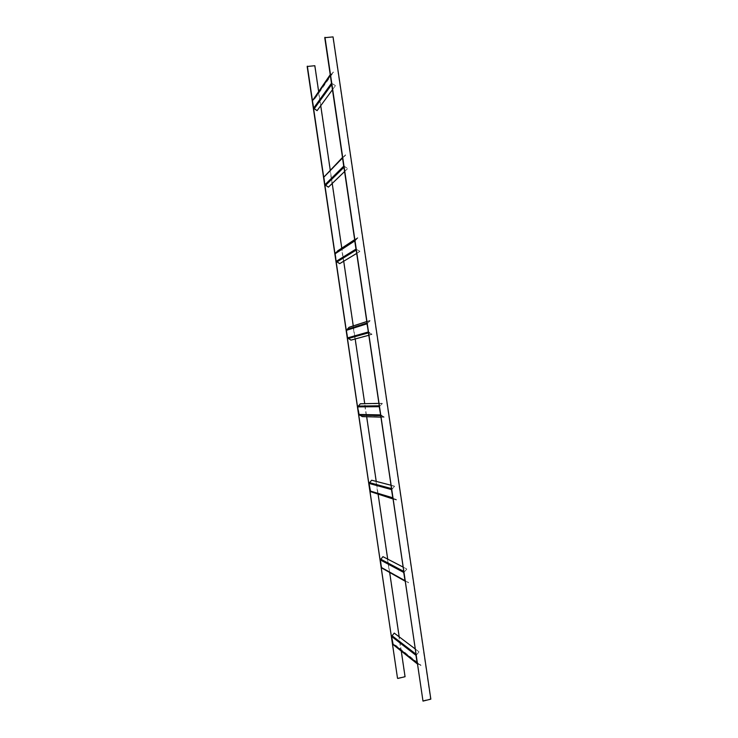<?xml version="1.0" encoding="UTF-8"?>
<svg xmlns="http://www.w3.org/2000/svg" width="738" height="738" viewBox="0 0 738 738"><rect width="100%" height="100%" fill="white"/><g stroke="black" fill="none" stroke-linecap="round" stroke-linejoin="round"><path stroke-width="0.55" stroke-dasharray="3.69 2.77" d="M401.287 651.091L399.184 636.829M389.673 572.43L387.708 559.118M378.16 494.46L378.077 493.934M378.059 493.768L376.232 481.397M366.675 416.721L366.472 415.319M366.445 415.125L364.747 403.668M355.199 338.982L354.858 336.685M354.738 335.845L353.271 325.919M343.714 261.224L343.244 258.051M343.105 257.082L341.786 248.162M332.229 183.458L330.255 170.054M320.744 105.672L318.631 91.383M307.165 66.475L314.84 65.719M397.505 678.213L404.793 676.469L314.646 66.033M324.748 37.675L333.05 36.9M422.671 700.805L430.503 698.868L332.82 37.269M315.394 98.043L333.438 72.241L330.596 75.027L331.805 83.228L335.412 85.608L317.22 110.386L313.871 108.209L312.755 100.636L315.394 98.043L312.737 99.87M333.438 72.241L330.273 75.045M331.482 83.256L335.412 85.608M333.216 71.983L315.191 97.803M335.273 85.903L332.441 89.75M326.694 174.546L345.67 155.091L342.838 157.95L344.046 166.151L347.644 168.458L328.511 186.889L325.181 184.777L324.065 177.203L326.694 174.546L324.047 176.437M345.67 155.091L342.515 157.978M343.724 166.179L347.644 168.458M345.449 154.832L326.491 174.306M347.506 168.753L344.526 171.613M337.986 251.04L357.902 237.922L355.079 240.865L356.288 249.066L359.876 251.289L339.812 263.374L336.482 261.335L335.366 253.761L337.783 250.8M357.902 237.922L354.757 240.902M355.974 249.103L359.876 251.289M357.681 237.673L354.581 239.712M359.738 251.584L356.611 253.466M349.277 327.515L370.125 320.744L367.321 323.761L368.53 331.962L372.1 334.111L351.103 339.858L347.792 337.875L346.675 330.301L349.074 327.285M370.125 320.744L366.998 323.807M368.317 332.709L372.1 334.111M369.913 320.495L366.666 321.556M371.961 334.406L368.696 335.301M360.578 403.981L382.358 403.557L379.563 406.647L380.771 414.839L384.332 416.915L362.395 416.315L359.424 414.867L357.976 406.832L360.375 403.751M382.358 403.557L379.24 406.693M380.531 415.439L384.332 416.915M382.136 403.308L378.751 403.382M384.194 417.219L380.78 417.127M371.869 480.438L394.581 486.351L391.795 489.515L393.003 497.716L396.555 499.709L370.725 491.388L369.277 483.353L371.666 480.217M394.581 486.351L391.481 489.571M392.754 498.205L396.555 499.709M394.36 486.111L390.836 485.189M396.417 500.013L392.865 498.934M383.151 556.876L406.804 569.127L404.027 572.374L405.596 581.055L381.795 567.688L380.577 559.865L382.948 556.664M406.804 569.127L403.714 572.439M404.978 580.99L408.778 582.485M406.583 568.897L402.911 566.987M381.897 568.177L384.978 569.219M408.64 582.799L384.849 569.505M394.443 633.315L419.027 651.894L416.26 655.215L417.56 663.665L421.001 665.252L396.26 645.649L393.068 644.163L391.869 636.368L394.24 633.093M419.027 651.894L415.946 655.289M417.201 663.785L421.001 665.252M418.806 651.663L414.987 648.776M417.699 664.209L393.197 644.671L396.26 645.649M420.863 665.565L396.14 645.935M332.174 83.763L314.213 108.698M331.805 83.228L313.871 108.209M330.596 75.027L312.755 100.636M330.799 74.464L312.94 100.11M330.578 74.197L330.218 74.713M332.026 84.049L331.676 84.547M344.415 166.677L325.513 185.256M344.046 166.151L325.181 184.777M342.838 157.95L324.065 177.203M343.041 157.379L324.25 176.677M356.657 249.582L336.823 261.805L356.611 249.555M356.288 249.066L336.482 261.335M355.079 240.865L335.366 253.761M355.282 240.284L335.55 253.226M368.889 332.469L348.124 338.345M368.53 331.962L347.792 337.875M367.321 323.761L346.675 330.301M367.524 323.17L346.86 329.757M381.131 415.346L359.424 414.867M380.771 414.839L359.092 414.405M379.563 406.647L357.976 406.832M379.756 406.048L358.161 406.287M393.363 498.205L370.725 491.388M393.003 497.716L370.393 490.927M391.795 489.515L369.277 483.353M391.998 488.916L369.461 482.8M405.596 581.055L382.026 567.882M405.245 580.566L381.694 567.43M404.027 572.374L380.577 559.865M404.23 571.765L380.753 559.303M404.009 571.526L403.548 571.286M405.466 581.369L404.996 581.11M417.828 663.896L393.317 644.375M417.477 663.407L392.985 643.933M416.26 655.215L391.869 636.368M416.463 654.606L392.053 635.796M416.241 654.366L415.762 653.997M368.76 332.386L348.004 338.262M380.946 415.208L359.249 414.747M393.142 498.03L370.522 491.222M405.346 580.852L381.795 567.688M417.56 663.665L393.068 644.163"/><path stroke-width="1.11" d="M318.631 91.383L314.84 65.719L307.165 66.475L397.505 678.213L307.359 66.152M401.287 651.091L405.07 676.718L397.782 678.462M399.184 636.829L389.673 572.43M387.708 559.118L378.16 494.46M376.232 481.397L366.675 416.721M364.747 403.668L355.199 338.982M354.858 336.685L354.738 335.845M353.271 325.919L343.714 261.224M343.244 258.051L343.105 257.082M341.786 248.162L332.229 183.458M330.255 170.054L320.744 105.672M422.994 701.1L430.835 699.154L333.05 36.9L324.748 37.675L422.994 701.1L324.978 37.306M330.218 74.713L312.451 100.663L330.273 75.045L331.482 83.256L313.576 108.237L317.091 110.654L332.441 89.75M312.451 100.663L313.576 108.237M342.441 157.508L323.761 177.231L342.515 157.978L343.724 166.179L324.877 184.804L328.382 187.157L344.526 171.613M323.761 177.231L324.877 184.804M354.581 239.712L337.783 250.8L335.07 253.798L354.757 240.902L355.974 249.103L336.187 261.363L339.683 263.651L356.611 253.466M335.07 253.798L336.187 261.363M366.666 321.556L349.074 327.285L346.371 330.347L366.998 323.807L368.557 332.644M346.371 330.347L347.497 337.912L350.974 340.135L368.696 335.301M378.751 403.382L360.375 403.751L357.681 406.887L379.24 406.693L380.716 415.439M357.681 406.887L358.797 414.452L362.266 416.601L380.78 417.127M390.836 485.189L371.666 480.217L368.982 483.408L391.481 489.571L392.893 498.251M368.982 483.408L370.596 491.665L392.865 498.934M402.911 566.987L382.948 556.664L380.282 559.93L403.714 572.439L405.088 581.055M380.282 559.93L381.546 567.882L404.996 581.11M414.987 648.776L394.24 633.093L391.574 636.433L415.946 655.289L417.293 663.859M391.574 636.433L393.197 644.671M331.676 84.547L314.084 108.966M343.899 167.341L325.384 185.533M354.674 240.284L335.347 252.986M356.122 250.117L336.694 262.082M366.887 323.059L346.657 329.526M368.216 332.008L347.497 337.912M368.345 332.884L347.995 338.622M379.111 405.808L357.958 406.057M380.448 414.894L358.797 414.452M380.559 415.642L359.295 415.153M391.325 488.556L369.258 482.578M392.69 497.772L370.098 490.982M392.782 498.381L370.596 491.665M403.548 571.286L380.559 559.081M404.922 580.631L381.398 567.494M415.762 653.997L391.85 635.584M417.154 663.49L392.699 643.997M356.113 250.053L336.629 262.045M368.317 332.709L347.819 338.502M380.531 415.439L359.037 414.959M392.754 498.205L370.282 491.416M404.978 580.99L381.546 567.882M417.201 663.785L392.819 644.339"/></g></svg>
